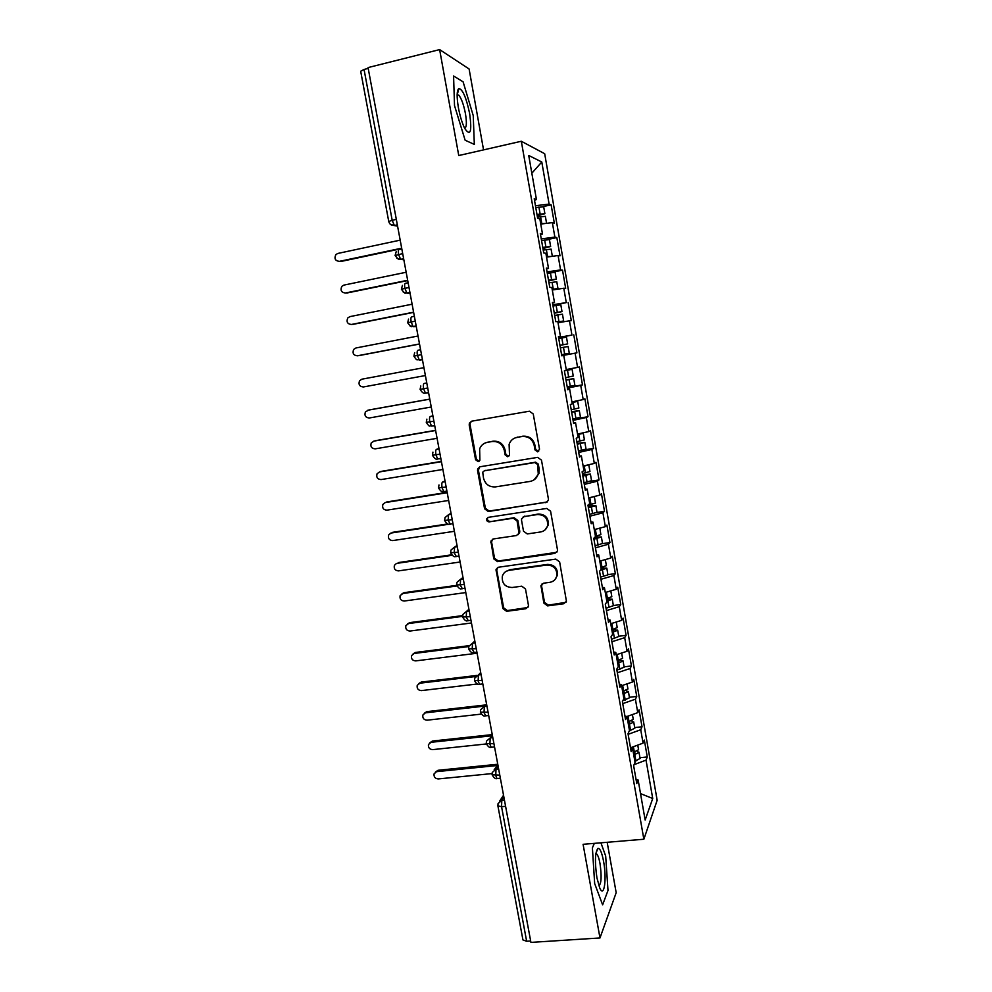 <?xml version="1.0" encoding="UTF-8"?>
<svg xmlns="http://www.w3.org/2000/svg" width="992" height="992" viewBox="0 0 992 992"><rect width="100%" height="100%" fill="white"/><g stroke="black" fill="none" stroke-linecap="round" stroke-linejoin="round"><path stroke-width="1.49" d="M537.664 451.844L539.524 449.165L533.25 413.974L529.406 411.209L471.758 421.166L469.39 423.125L469.204 424.998L475.565 459.705L478.194 461.615L479.892 460.189L479.644 448.83C481.095 445.259 483.674 443.089 487.407 442.333L492.168 441.527C498.468 441.13 502.51 444.056 504.283 450.331L505.102 454.832L507.755 456.766L509.504 455.229L509.107 444.329C510.508 440.485 513.174 438.166 517.13 437.336L521.953 436.53C528.327 436.12 532.406 439.072 534.18 445.371L534.986 449.909L537.664 451.844M515.195 437.869L522.697 436.207C529.058 435.798 533.113 438.737 534.886 445.024L535.705 449.562L538.656 451.422M471.758 421.166L470.245 422.84L470.059 424.7L476.408 459.321L479.136 461.218M485.72 442.767L492.974 441.204C499.261 440.795 503.291 443.722 505.064 449.971L505.87 454.472L508.71 456.357M543.852 603.086L547.621 605.876L563.803 603.731L566.432 601.239L559.624 561.894L555.83 559.104L498.53 567.226L496.037 569.396L502.882 608.542L506.602 611.308L525.834 608.753L528.389 606.447L528.426 605.145L525.487 588.963L521.73 586.185L512.17 587.5C505.002 587.14 501.729 583.395 502.336 576.24C503.403 572.942 505.635 570.983 509.045 570.35L546.753 565.031C553.722 565.242 557.082 568.825 556.859 575.782C555.917 579.44 553.573 581.622 549.853 582.329L543.542 583.197L540.95 585.565L543.852 603.086L544.521 602.367L548.278 605.145L566.01 602.318M483.55 149.879L469.104 68.994L439.63 49.6L368.057 67.58L530.931 942.4L599.986 937.961L616.181 892.676L607.178 842.295M439.63 49.6L458.75 155.546L521.321 141.261L643.858 839.232L583.085 844.304L599.986 937.961M545.749 502.708L548.365 500.303L548.402 498.939L541.483 460.139L537.652 457.374L480.116 466.748L477.698 468.794L477.561 470.518L484.58 508.784L488.324 511.537L547.435 501.902M550.585 511.215L557.454 549.704L557.442 550.957L554.813 553.412L497.5 561.621L493.768 558.856L490.879 541.099L493.346 538.954L516.448 535.544L518.99 533.274L517.08 520.974L513.31 518.208L489.242 521.854C487.308 521.767 486.464 520.75 486.688 518.804L488.411 517.328L546.778 508.437L550.585 511.215M521.321 141.261L544.682 153.71L657.163 800.296L643.858 839.232M531.836 173.216L541.781 161.994L528.724 155.471L536.449 199.553L534.229 198.747L537.639 218.24L539.846 218.897L542.5 234.05L540.318 233.517L543.728 252.91L545.873 253.295L548.514 268.373L546.381 268.1L549.766 287.382L551.862 287.506L554.491 302.51L552.42 302.498L555.78 321.681L557.826 321.557L560.443 336.474L558.422 336.722L561.77 355.806L563.754 355.409L566.358 370.252L564.386 370.76L567.709 389.744L569.656 389.1L572.248 403.856L570.326 404.612L573.636 423.497L575.534 422.604L578.1 437.298L576.228 438.303L579.526 457.089L581.374 455.936L583.928 470.555L582.106 471.808L585.379 490.494L587.177 489.106L589.719 503.638L587.946 505.139L591.207 523.726L592.956 522.102L595.498 536.56L593.762 538.296L597.01 556.797L598.709 554.925L601.226 569.309L599.552 571.28L602.776 589.682L604.426 587.574L606.943 601.896L605.306 604.103L608.518 622.406L610.117 620.062L612.622 634.31L611.035 636.752L614.222 654.968L615.784 652.389L618.264 666.55L616.726 669.24L619.901 687.357L621.414 684.542L623.881 698.641L622.393 701.555L625.555 719.572L627.018 716.534L629.474 730.558L628.023 733.696L631.172 751.638L632.598 748.365L635.041 762.327L633.64 765.688L636.765 783.531L638.141 780.034L636.046 779.439M541.781 161.994L549.122 204.116L535.444 205.716M542.835 206.621L551.13 204.848L549.122 204.116M551.13 204.848L554.33 223.2L552.346 222.617L554.875 237.1L541.26 238.898M546.518 239.729L556.834 237.584L554.875 237.1M556.834 237.584L560.021 255.849L558.087 255.502L560.592 269.923L547.051 271.907M547.286 273.222L562.514 270.171L560.592 269.923M562.514 270.171L565.676 288.35L563.791 288.238L566.283 302.585L552.817 304.755M552.953 305.536L566.283 302.585M568.156 302.585L571.305 320.676L569.458 320.8L571.95 335.073L558.546 337.441M558.583 337.689L571.95 335.073M573.773 334.85L576.91 352.842L575.112 353.189L577.58 367.4L566.234 369.57M567.325 387.525L582.478 384.859L579.365 366.953L577.58 367.4M582.478 384.859L580.729 385.429L583.184 399.565L571.9 401.896M572.892 419.269L588.02 416.702L584.92 398.883L583.184 399.565M588.02 416.702L586.322 417.508L588.764 431.582L577.53 434.062M580.99 450.442L593.551 448.396L590.463 430.677L588.764 431.582M593.551 448.396L591.877 449.438L594.32 463.425L583.147 466.066M590.352 481.294L599.044 479.942L595.969 462.297L594.32 463.425M599.044 479.942L597.42 481.194L599.838 495.12L588.727 497.91M596.762 512.492L604.5 511.326L601.45 493.768L599.838 495.12M604.5 511.326L602.925 512.802L605.343 526.653L594.27 529.604M602.504 543.628L609.944 542.562L606.906 525.09L605.343 526.653M609.944 542.562L608.406 544.248L610.812 558.037L599.8 561.137M607.972 574.641L615.35 573.636L612.324 556.252L610.812 558.037M615.35 573.636L613.862 575.546L616.255 589.26L605.294 592.509M613.366 605.529L620.744 604.562L617.731 587.264L616.255 589.26M620.744 604.562L619.281 606.682L621.662 620.335L610.762 623.732M618.735 636.256L626.101 635.339L623.1 618.128L621.662 620.335M626.101 635.339L624.687 637.67L627.056 651.26L616.206 654.794M624.08 666.835L631.433 665.967L628.444 648.83L627.056 651.26M631.433 665.967L630.056 668.509L632.425 682.037L621.624 685.708M629.399 697.277L636.74 696.446L633.776 679.396L632.425 682.037M636.74 696.446L635.413 699.199L637.757 712.653L626.919 716.509M634.694 727.558L642.022 726.789L639.071 709.813L637.757 712.653M642.022 726.789L640.733 729.74L643.064 743.132L630.503 747.794M639.952 757.702L647.28 756.97L644.341 740.082L643.064 743.132M647.28 756.97L646.028 760.132L652.724 798.51L645.147 820.037L638.141 780.034M632.598 748.365L630.503 747.832M646.028 760.132L634.062 764.671M640.522 793.6L652.724 798.51M627.018 716.534L624.935 716.075M640.733 729.74L628.134 734.328M621.414 684.542L619.343 684.145M635.413 699.199L622.753 703.626M615.784 652.389L613.713 652.066M630.056 668.509L617.346 672.762M610.117 620.062L608.059 619.814M624.687 637.67L611.903 641.75M604.426 587.574L602.38 587.4M619.281 606.682L606.447 610.588M598.709 554.925L596.663 554.813M613.862 575.546L600.954 579.278M592.956 522.102L590.922 522.065M608.406 544.248L595.436 547.807M587.177 489.106L585.144 489.155M602.925 512.802L589.893 516.187M581.374 455.936L579.34 456.072M597.42 481.194L584.313 484.394M575.534 422.604L573.512 422.803M591.877 449.438L578.708 452.451M569.656 389.1L567.647 389.372M586.322 417.508L573.078 420.36M563.754 355.409L561.757 355.768M580.729 385.429L567.424 388.095M560.443 336.474L558.446 336.871M575.112 353.189L561.745 355.669M554.491 302.51L552.507 302.994M569.458 320.8L558.037 322.735M548.514 268.373L546.53 268.944M563.791 288.238L552.296 290.011M542.5 234.05L540.528 234.695M558.087 255.502L546.542 257.126M368.218 68.398L364.052 69.452L392.187 220.274L396.329 219.368M388.74 221.464L360.679 71.238L364.052 69.452M536.449 199.553L534.49 200.285M552.346 222.617L540.752 224.068M530.67 940.999L526.653 941.259L522.945 939.945L497.91 805.938M474.325 144.398L473.234 115.593L463.103 81.828L453.58 76L454.51 105.598L465.136 140.232L474.325 144.398L465.136 140.232L454.51 105.598L453.58 76L463.103 81.828L473.234 115.593L474.325 144.398M594.332 843.374L592.385 847.887L594.667 883.574L602.628 904.853L607.997 890.456L605.678 856.046L600.916 842.816L605.678 856.046L607.997 890.456L602.628 904.853L594.667 883.574L592.385 847.887L594.332 843.374M402.69 253.58L395.114 255.552C401.041 262.793 398.077 257.87 400.632 259.346L403.856 259.83M561.732 355.62L576.91 352.842M409.002 287.444L401.4 289.255L402.417 285.374M415.276 321.135L407.675 322.797L408.555 319.102M421.513 354.652L413.9 356.153L414.681 352.631M427.713 387.996L420.1 389.348L420.794 385.987M433.888 421.166L426.275 422.369L426.882 419.145M440.039 454.175L432.4 455.229L432.946 452.129M446.152 487.01L438.514 487.915L438.985 484.939M452.228 519.672L444.59 520.44L445.011 517.564L448.57 514.662L451.224 514.253M458.279 552.172L450.628 552.792L451.013 550.014L454.609 547.051L457.25 546.654M464.306 584.499L456.642 584.982L456.977 582.292L460.61 579.266L463.252 578.894M470.295 616.677L462.619 616.999L462.929 614.408L466.587 611.32L469.228 610.96M476.247 648.681L468.571 648.867L468.844 646.338L472.539 643.213L475.168 642.878M482.174 680.524L474.498 680.599L474.746 678.119L478.454 674.944L481.083 674.634M488.076 712.219L480.388 712.132L480.612 709.726L484.332 706.527L486.96 706.23M493.954 743.74L486.254 743.541L486.452 741.173L490.197 737.936L492.813 737.664M499.794 775.112L492.094 774.789L492.268 772.458L496.012 769.197L498.641 768.936M479.731 466.835L478.392 470.121L485.398 508.301L489.13 511.041L546.431 502.225M537.602 464.504L534.924 462.557L484.431 470.754L482.72 472.192L483.501 478.094C485.262 484.307 489.267 487.233 495.529 486.886L530.013 481.43C534.217 480.574 536.97 478.07 538.259 473.928L537.602 464.504L538.296 464.107L535.63 462.173L534.924 462.557M484.257 470.778L535.63 462.173M533.994 479.88L538.966 473.506L539.152 468.869L538.458 469.266M538.296 464.107L539.152 468.869M492.466 539.226L491.586 542.066L494.562 558.248L498.282 561.001L556.797 552.296M518.196 534.663L519.783 531.29L517.824 520.453L514.054 517.7L489.242 521.854M488.027 517.427L487.506 518.295C487.27 520.23 488.126 521.246 490.048 521.333M540.652 531.96C544.286 531.253 546.604 529.108 547.621 525.537C547.993 518.394 544.633 514.724 537.528 514.538L524.148 516.572L521.606 518.841L521.544 520.304L523.503 531.166L527.285 533.944L540.652 531.96M545.017 529.926L548.291 525.004C548.675 517.874 545.315 514.216 538.222 514.03L537.528 514.538M523.206 516.869L538.222 514.03M542.153 583.73L541.607 586.173L544.521 602.367M554.962 579.601L557.504 575.124C557.727 568.193 554.367 564.609 547.423 564.411L546.753 565.031M505.362 571.838L509.801 569.718L547.423 564.411M497.476 567.585L496.756 570.239L503.651 607.823L507.358 610.576L527.93 607.488M537.056 214.929L540.69 214.508L537.156 215.475M543.703 206.82L535.767 207.526M536.982 214.47L544.893 213.689L537.23 215.909M537.441 217.112L545.364 216.355M546.505 223.349L540.69 223.721M400.185 240.138L337.826 253.444L335.916 254.547C334.019 258.565 335.16 260.846 339.351 261.367L339.041 261.417M339.351 261.367L401.686 248.186M340.777 261.504L401.76 248.595M542.822 247.764L546.431 247.306L542.897 248.186M542.76 247.43L550.634 246.487L549.432 239.618L541.545 240.523M550.634 246.487L542.946 248.521M547.658 256.965L546.505 256.928M543.219 250.058L551.093 249.141M551.143 256.482L546.443 256.618M406.174 272.254L343.877 285.113L341.843 286.341C340.132 290.296 341.31 292.516 345.39 293L345.315 293.012M345.39 293L407.662 280.265M346.803 293.037L407.712 280.575M548.551 280.451L552.147 279.918L548.601 280.736M548.514 280.215L556.326 279.124L555.136 272.292L547.311 273.346M556.326 279.124L548.638 280.959M552.259 289.751L553.796 289.354L552.222 289.552M548.973 282.832L556.785 281.728L557.975 288.56L552.184 289.342M552.284 289.949L557.975 288.56M412.114 304.209L349.903 316.622L347.758 317.961C346.208 321.867 347.423 324.037 351.404 324.471L351.738 324.458M351.404 324.471L413.602 312.182M352.792 324.409L413.639 312.393M554.255 312.964L557.826 312.381L554.28 313.125M554.23 312.84L562.005 311.6L560.815 304.792L553.028 305.995M562.005 311.6L554.305 313.249M557.926 322.102L559.476 321.768L557.901 322.003M554.689 315.444L562.464 314.191L563.642 320.986L557.888 321.904M557.938 322.202L563.642 320.986M418.041 336.015L355.905 347.981L353.66 349.432C352.247 353.276 353.499 355.396 357.393 355.793L358.211 355.706M357.393 355.793L419.517 343.939M358.757 355.644L419.542 344.05M561.856 344.968L559.934 345.352L561.856 344.968M559.922 345.303L567.647 343.914L566.469 337.144L558.732 338.495M567.647 343.914L559.934 345.377M560.381 347.882L568.106 346.493L569.284 353.251L561.571 354.677M423.931 367.66L361.869 379.192L359.538 380.742C358.273 384.512 359.538 386.595 363.357 386.967L425.394 375.546L363.357 386.967M469.662 113.683C466.327 97.799 462.756 89.392 458.912 88.486C456.754 90.185 456.58 96.584 458.391 107.669C460.015 116.262 462.148 123.219 464.789 128.538C470.456 136.66 472.08 131.713 469.662 113.683M464.603 128.191C466.637 127.608 466.91 122.772 465.446 113.658C463.648 104.532 461.429 98.369 458.775 95.17L457.138 94.674M603.57 861.316C601.884 852.512 600.011 848.197 597.978 848.383C595.014 852.078 594.667 861.912 596.936 877.883L599.776 888.076C604.24 898.492 606.893 878.577 603.57 861.316M598.895 885.831C601.4 883.612 601.772 876.172 599.999 863.499C599.081 858.526 597.99 855.377 596.75 854.05L595.857 853.678M565.18 370.549L564.386 370.772M565.961 370.351L572.086 369.334L564.398 370.822M565.589 377.592L573.264 376.055M566.023 380.085L567.771 379.762M566.035 380.172L573.723 378.634L565.986 379.886M573.723 378.634L574.889 385.355L567.226 386.93M368.788 410.018L365.403 411.903C364.25 415.611 365.552 417.632 369.284 417.992L431.26 407.005M565.998 379.973L567.746 379.663M429.796 399.156L367.796 410.242M429.784 399.094L369.136 409.944M571.975 402.293L573.537 402.095L572 402.454M571.938 402.144L577.691 401.351L572.024 402.616M571.218 409.733L578.857 408.047M571.64 412.102L573.376 411.767M571.677 412.3L579.303 410.614L571.566 411.692M580.469 417.285L572.855 419.021M374.207 441.006L371.244 442.891C370.202 446.536 371.516 448.533 375.187 448.855L437.088 438.303M571.603 411.878L573.339 411.581M435.624 430.491L373.711 441.155M435.6 430.33L375.026 440.758M577.542 434.099L579.105 433.95L577.592 434.36M580.853 433.33L583.16 433.306L577.629 434.62M576.823 441.713L584.424 439.89L583.259 433.219M577.22 443.97L578.956 443.622M577.282 444.267L584.871 442.432L577.108 443.325M584.871 442.432L586.036 449.091L578.448 450.951M379.626 471.907L377.072 473.742C376.129 477.313 377.456 479.272 381.052 479.582L442.878 469.464M577.158 443.61L578.906 443.325M441.44 461.689L379.589 471.919M441.39 461.416L380.878 471.436M584.511 465.744L583.147 466.091M588.479 464.802L583.209 466.463M582.403 473.531L589.955 471.535M582.788 475.676L584.511 475.329M582.85 476.073L590.401 474.102L582.639 474.821M591.554 480.698L584.015 482.732M385.231 502.572L382.875 504.42C382.032 507.941 383.371 509.851 386.905 510.161L448.657 500.452M582.701 475.193L584.437 474.92M447.218 492.726L385.442 502.535M447.144 492.354L386.706 501.964M587.958 505.188L595.46 503.093L594.32 496.508L588.764 498.145M588.318 507.222L590.042 506.862M588.405 507.718L595.907 505.61L588.132 506.143M595.907 505.61L596.973 512.343L589.57 514.352M390.836 533.088L388.653 534.961C387.884 538.42 389.248 540.293 392.72 540.59L454.398 531.303M588.206 506.627L589.942 506.366M449.426 524.148L391.27 533.002M447.814 523.925L392.522 532.344M595.448 536.288L600.867 534.614L599.838 528.116M593.824 538.619L595.535 538.247M593.923 539.214L601.388 536.957L594.927 537.131M602.528 543.48L595.076 545.811M396.44 563.481L394.407 565.341C393.725 568.751 395.089 570.598 398.511 570.884L460.114 562.005M594.233 537.825L595.436 537.652M452.116 555.309L397.06 563.332M451.62 554.813L398.288 562.588M599.441 528.228L594.282 529.678M600.929 567.622L606.385 565.614M601.09 569.47L602.727 568.838L601.127 568.751M600.346 570.35L606.831 568.168L601.016 568.081M606.831 568.168L607.898 574.876L600.569 577.108M402.033 593.724L404.042 592.683L400.148 595.572C399.528 598.92 400.904 600.743 404.265 601.028L465.806 592.559M456.977 585.974L402.826 593.501M456.729 585.342L404.042 592.683M603.905 559.972L601.053 560.778M606.397 598.808L611.816 596.676M606.695 600.507L608.158 599.875L606.558 599.738M606.831 601.301L612.262 599.218L606.422 598.97M613.391 605.653L606.038 608.27M407.6 623.819L409.77 622.629L405.864 625.654C405.306 628.953 406.683 630.751 410.006 631.036L471.46 622.976M462.557 616.379L408.58 623.546M462.594 615.61L409.77 622.629M611.841 629.846L617.222 627.576M612.114 631.445L613.564 630.763L611.965 630.577M612.275 632.326L617.594 630.329L613.118 629.56M618.772 636.504L611.469 639.27M413.168 653.778L415.462 652.451L411.544 655.6C411.048 658.849 412.436 660.61 415.71 660.895L477.102 653.232M468.77 646.561L414.284 653.443M469.117 645.656L415.462 652.451M617.247 660.734L622.592 658.328M617.508 662.222L618.946 661.503L617.334 661.255M617.681 663.202L622.964 661.106L619.814 660.077M624.142 667.219L616.875 670.121M418.723 683.6L421.129 682.112L417.21 685.385C416.764 688.584 418.165 690.333 421.389 690.606L477.388 683.984M475.565 676.519L419.976 683.19M476.929 675.416L421.129 682.112M622.629 691.474L627.936 688.932M622.877 692.85L624.303 692.081L622.691 691.796M623.063 693.916L628.32 691.722L625.865 690.556M629.486 697.773L622.84 700.674M424.266 713.273L426.771 711.648L422.852 715.034C422.456 718.196 423.857 719.907 427.044 720.192L481.318 714.104M483.6 706.217L425.642 712.814M484.58 705.064L426.771 711.648M627.986 722.052L633.256 719.386M628.209 723.329L629.635 722.523L628.01 722.176M628.42 724.495L633.64 722.201L631.644 720.936M634.793 728.19L629.3 730.955M429.809 742.797L432.388 741.049L428.47 744.546C428.122 747.658 429.524 749.344 432.673 749.63L486.365 743.95M490.544 735.915L431.272 742.289M491.499 734.688L432.388 741.049M633.318 752.494L638.55 749.692M633.528 753.66L634.93 752.816L633.652 752.407M633.752 754.924L638.935 752.519L637.261 751.192M640.088 758.458L634.868 761.298M435.314 772.185L437.98 770.3L434.062 773.909C433.752 776.972 435.153 778.646 438.278 778.931L492.044 773.586M497.215 765.514L436.877 771.627M497.761 764.237L437.98 770.3M397.346 224.837L394.357 225.494C391.394 225.606 389.521 224.279 388.752 221.501L392.187 220.274L394.357 225.494L397.594 226.188M505.598 806.322L501.555 806.694L526.653 941.259M503.886 797.134L501.816 800.308L501.555 806.694L497.897 805.839L498.058 803.582L501.816 800.308L504.432 800.06M397.383 225.085L394.704 225.668L390.414 224.353M403.645 258.714L400.632 259.346L398.561 254.448C398.077 251.373 398.276 249.748 399.156 249.562L401.834 248.992M403.694 258.974L401.016 259.532L396.85 258.317M409.919 292.417L406.869 293.037L404.872 288.288C404.389 285.225 404.587 283.563 405.455 283.303L408.121 282.757M409.969 292.677L407.303 293.223L410.08 293.285M416.169 325.946L413.094 326.554L411.147 321.941C410.676 318.891 410.862 317.192 411.705 316.857L414.371 316.336M416.218 326.207L413.54 326.728L416.28 326.579M422.381 359.315L419.269 359.898L417.396 355.434C416.913 352.383 417.099 350.66 417.93 350.25L420.596 349.754M422.431 359.575L419.752 360.071L422.443 359.699M426.783 382.949L424.117 383.47L426.783 382.986M428.606 392.758L425.432 393.08C423.807 393.836 422.034 392.596 420.1 389.348M432.896 415.784L430.28 416.528L432.946 416.057M434.756 425.779L431.545 426.089C429.065 424.898 430.466 428.569 426.275 422.381M438.972 448.446L436.406 449.401L439.072 448.954M440.87 458.626L437.646 458.936C436.406 459.941 434.657 458.701 432.4 455.229M445.024 480.946L442.506 482.112L445.16 481.69M446.958 491.313L443.709 491.61C442.432 492.578 440.696 491.35 438.514 487.915M451.038 513.286L448.57 514.662L448.136 520.292L450.356 524.235M457.039 545.464L454.609 547.051L454.2 552.767L456.382 556.562M462.991 577.48L460.61 579.266L460.226 585.069L462.384 588.74M468.918 609.324L466.587 611.32L466.215 617.21L468.348 620.744M474.821 641.018L472.539 643.213L472.18 649.19L474.288 652.587M480.698 672.551L478.454 674.944L478.119 681.008L479.545 684.306M486.539 703.936L484.332 706.527L484.022 712.665L485.807 715.827M492.354 735.159L490.197 737.936L489.899 744.174L491.164 747.286L491.883 747.212M498.133 766.221L496.012 769.197L495.74 775.508L496.98 778.546L497.674 778.472M403.26 292.107L406.869 293.037C405.058 291.859 406.546 296.013 401.4 289.255M409.671 325.723L413.094 326.554C411.32 325.426 412.56 329.394 407.675 322.797M424.117 383.47C423.299 383.941 423.125 385.702 423.609 388.74L425.432 393.08L428.556 392.51M413.9 356.153C417.62 361.894 416.615 358.943 419.269 359.898L419.765 360.071M430.28 416.528C429.474 417.062 429.313 418.847 429.784 421.885L431.545 426.089L434.707 425.543M436.406 449.401C435.624 450.021 435.463 451.831 435.934 454.857L437.646 458.936L440.82 458.403M442.506 482.112C441.738 482.794 441.589 484.642 442.06 487.655L443.709 491.61L446.908 491.102M534.886 445.024L534.18 445.371M522.697 436.207L521.953 436.53M517.874 437.013L517.13 437.336M505.87 454.472L505.102 454.832M505.064 449.971L504.283 450.331M492.974 441.204L492.168 441.527M488.225 441.998L487.407 442.333M476.408 459.321L475.565 459.705M470.059 424.7L469.204 424.998M535.705 449.562L534.986 449.909M489.13 511.041L488.324 511.537M485.398 508.301L484.58 508.784M478.392 470.121L477.561 470.518M485.249 470.344L484.431 470.754M555.47 552.817L554.813 553.412M498.282 561.001L497.5 561.621M494.562 558.248L493.768 558.856M491.586 542.066L490.792 542.636M519.783 531.29L519.052 531.836M517.824 520.453L517.08 520.974M514.054 517.7L513.31 518.208M524.88 516.051L524.148 516.572M541.607 586.173L540.925 586.855M509.801 569.718L509.045 570.35M526.554 608.034L525.834 608.753M507.358 610.576L506.602 611.308M503.651 607.823L502.882 608.542M496.756 570.239L495.975 570.871M564.423 603.012L563.803 603.731M548.278 605.145L547.621 605.876M540.578 216.603L541.793 223.535M538.904 207.03L540.119 213.962M546.344 249.538L547.547 256.432M544.67 240.002L545.885 246.909M552.073 282.298L553.276 289.156M550.411 272.812L551.614 279.682M557.789 314.886L558.98 321.718M556.128 305.449L557.33 312.294M563.468 347.324L564.659 354.119M561.819 337.937L563.01 344.732M569.11 379.589L570.301 386.347M567.474 370.252L568.664 377.022M574.74 411.705L575.918 418.426M573.116 402.405L574.294 409.138M580.332 443.66L581.498 450.343M578.708 434.409L579.886 441.105M585.9 475.453L587.066 482.112M584.288 466.24L585.454 472.911M591.443 507.086L592.596 513.707M589.831 497.922L590.996 504.556M596.948 538.569L598.102 545.154M595.361 529.455L596.514 536.052M602.442 569.892L603.582 576.451M600.854 560.84L601.995 567.387M607.898 601.065L609.038 607.588M606.348 592.199L607.464 598.573M613.329 632.09L614.47 638.575M611.804 623.41L612.895 629.61M618.735 662.954L619.864 669.414M617.247 654.46L618.301 660.486M624.117 693.668L625.233 700.104M622.654 685.36L623.683 691.226M629.461 724.247L630.59 730.645M628.035 716.112L629.04 721.804M634.793 754.664L635.909 761.038M633.404 746.716L634.359 752.234M396.267 251.472L395.101 255.514M452.972 523.64L449.736 524.136C448.434 525.066 446.722 523.826 444.59 520.44M458.998 556.016L455.75 556.487C454.398 557.368 452.687 556.14 450.628 552.792M465 588.231L461.714 588.69C460.35 589.533 458.651 588.306 456.642 584.982M470.964 620.285L467.666 620.719C466.265 621.538 464.578 620.31 462.632 617.024M476.904 652.178L473.581 652.6C472.18 653.393 470.506 652.153 468.584 648.892M482.806 683.922L479.471 684.319C478.057 685.088 476.396 683.848 474.498 680.599M488.696 715.505L485.336 715.877C483.898 716.621 482.248 715.381 480.401 712.157M497.835 764.646L494.14 769.829M494.549 746.939L491.164 747.286C489.713 748.005 488.076 746.753 486.254 743.541M503.539 795.237L499.695 801.077M500.365 778.212L496.98 778.546C495.603 779.241 493.979 777.988 492.094 774.789M470.245 422.84L469.39 423.125M478.528 468.398L477.698 468.794M538.966 473.506L538.259 473.928M491.672 540.528L490.879 541.099M519.721 532.729L518.99 533.274M487.506 518.295L486.688 518.804M548.291 525.004L547.621 525.537M541.632 584.896L540.95 585.565M557.504 575.124L556.859 575.782M496.831 568.763L496.037 569.396M543.69 206.782L544.893 213.689M545.352 216.318L546.567 223.225M551.081 249.104L552.284 255.973M457.262 94.612L458.912 88.486M457.126 95.567L458.775 95.17M595.919 853.269L597.978 848.383M595.795 854.124L596.75 854.05M572.086 369.334L573.264 376.067M577.691 401.351L578.857 408.059M579.303 410.614L580.481 417.31M588.802 464.926L589.955 471.572M590.401 474.102L591.554 480.723M601.388 536.957L602.528 543.529M605.331 559.575L606.397 565.676M610.799 590.872L611.828 596.738M612.262 599.218L613.391 605.715M616.243 622.021L617.235 627.638M617.656 630.106L618.785 636.579M621.662 653.021L622.604 658.403M623.038 660.858L624.154 667.294M627.056 683.86L627.948 689.018M628.382 691.461L629.498 697.86M632.412 714.55L633.28 719.473M633.702 721.903L634.818 728.277M637.757 745.104L638.575 749.791M638.997 752.209L640.1 758.558"/></g></svg>
